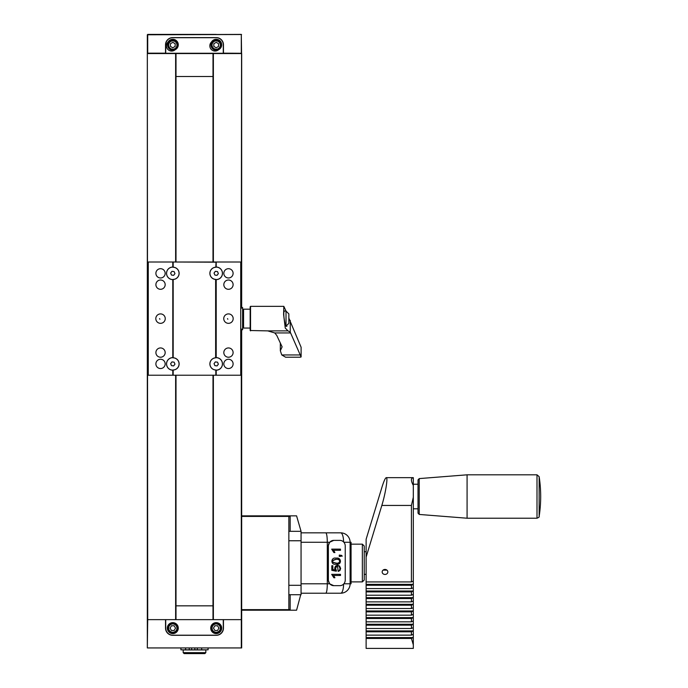 <?xml version="1.0" encoding="UTF-8"?>
<svg xmlns="http://www.w3.org/2000/svg" width="688" height="688" viewBox="0 0 688 688"><rect width="100%" height="100%" fill="white"/><g stroke="black" fill="none" stroke-linecap="round" stroke-linejoin="round"><path stroke-width="1.03" d="M223.273 626.493A7.172 7.172 0 0 1 216.299 635.299L172.705 635.299A7.172 7.172 0 0 1 165.533 628.127L165.533 619.639L147.705 619.639L147.327 647.941L147.327 53.552L176.008 53.552L175.999 262.008L176.008 53.552L241.677 53.552L241.677 307.484M213.005 262.008L213.005 53.552L212.996 262.008M213.375 375.227L213.375 619.639L241.677 619.639L241.677 647.941L147.705 647.941M165.722 46.414A7.172 7.172 0 0 1 172.705 37.608L216.299 37.608A7.172 7.172 0 0 1 223.462 44.78L223.462 53.174L241.565 53.286L241.299 34.4L147.327 34.778L147.705 619.639L175.629 619.639L175.629 375.227M241.677 329.75L241.677 619.639L223.462 619.639L223.462 628.127M165.533 628.127A7.172 7.172 0 0 1 165.722 626.493M217.563 630.483L218.922 628.127L217.563 625.77L214.837 625.77L213.478 628.127L214.837 630.483L217.563 630.483M174.167 630.483L175.526 628.127L174.159 625.77L171.441 625.77L170.074 628.127L171.441 630.483L174.167 630.483M220.693 630.715A5.186 5.186 0 0 0 216.195 622.941A5.186 5.186 0 0 0 211.706 630.724A5.186 5.186 0 0 0 220.693 630.715A5.186 5.186 0 0 0 216.195 622.941A5.186 5.186 0 0 0 211.706 630.724A5.186 5.186 0 0 0 220.693 630.715M177.298 630.715A5.186 5.186 0 0 0 172.8 622.941A5.186 5.186 0 0 0 168.311 630.724A5.186 5.186 0 0 0 177.298 630.715M216.204 622.657A5.47 5.47 0 0 1 221.674 628.127A5.47 5.47 0 0 1 216.204 633.596A5.47 5.47 0 0 1 210.726 628.127A5.47 5.47 0 0 1 216.204 622.657M172.8 622.657A5.47 5.47 0 0 1 178.269 628.127A5.47 5.47 0 0 1 172.8 633.596A5.47 5.47 0 0 1 167.33 628.127A5.47 5.47 0 0 1 172.8 622.657M223.273 628.127A7.078 7.078 0 0 1 216.204 635.205L172.8 635.205A7.078 7.078 0 0 1 165.722 628.127L165.722 619.639L223.273 619.639L223.273 628.127M212.996 605.836L176.008 605.836M208.086 649.825L208.086 647.941L208.086 649.825L180.918 649.825L180.918 647.941M290.173 594.724L290.173 609.637L241.677 609.637L241.677 610.204L290.173 610.204M290.173 531.325L290.173 516.421L241.677 516.421L241.677 515.854L296.571 515.854L301.06 531.325L301.06 594.724L288.848 594.724L288.848 515.854L296.571 515.854M241.565 34.512L147.705 34.778L147.705 53.174L165.533 53.174L165.533 44.78M223.462 44.78A7.172 7.172 0 0 1 223.273 46.414M165.533 53.268L223.462 53.268M241.299 53.174L241.299 34.4L240.731 34.4M216.204 34.4L147.705 34.4M172.722 47.782L175.122 46.492L175.199 43.765L172.877 42.338L170.478 43.636L170.409 46.354L172.722 47.782M216.127 47.782L218.517 46.492L218.595 43.765L216.281 42.338L213.882 43.636L213.805 46.354L216.127 47.782M175.268 49.631A5.186 5.186 0 0 0 175.526 40.644A5.186 5.186 0 0 0 167.614 44.918A5.186 5.186 0 0 0 175.268 49.631A5.186 5.186 0 0 1 168.061 42.045A5.47 5.47 0 0 1 177.538 42.045A5.47 5.47 0 0 1 172.8 50.25M218.664 49.631A5.186 5.186 0 0 0 218.922 40.644A5.186 5.186 0 0 0 211.01 44.918A5.186 5.186 0 0 0 218.664 49.631A5.186 5.186 0 0 1 211.465 42.045A5.47 5.47 0 0 1 220.943 42.045A5.47 5.47 0 0 1 216.204 50.25M223.273 53.268L165.722 53.268M223.273 52.89L223.273 44.78A7.078 7.078 0 0 0 216.204 37.702L172.8 37.702A7.078 7.078 0 0 0 165.722 44.78L165.722 52.89M175.629 53.268L175.629 262.008M176.008 76.506L212.996 76.506M213.375 53.268L213.375 262.008M241.299 307.484L241.565 53.286M419.224 478.59L418.02 479.889L418.02 513.145L419.224 514.443L467.083 518.219L467.083 474.815L419.224 478.59L419.224 514.443M386.923 570.12L383.078 570.12M387.834 571.952A2.829 2.494 0 0 1 382.167 571.952A2.829 2.494 0 0 1 387.834 571.952M411.415 628.479L413.307 627.585L413.307 630.913L366.128 630.913L366.128 628.479L411.415 628.479L411.415 625.151L366.128 625.151L366.128 621.832L411.415 621.832L413.307 620.937L413.307 624.265L366.128 624.265M413.307 634.241L413.307 637.561L366.128 637.561L366.128 635.136L411.415 635.136L413.307 634.241L413.307 630.913L411.415 631.808L366.128 631.808L366.128 630.913M411.415 615.175L413.307 614.289L413.307 617.609L366.128 617.609L366.128 615.175L411.415 615.175L411.415 611.856L366.128 611.856L366.128 608.527L411.415 608.527L413.307 607.633L413.307 610.961L366.128 610.961M413.307 620.937L413.307 617.609L411.415 618.503L366.128 618.503L366.128 617.609M411.415 601.88L413.307 600.985L413.307 604.313L366.128 604.313L366.128 601.88L411.415 601.88L411.415 598.551L366.128 598.551L366.128 595.223L411.415 595.223L413.307 594.337L413.307 597.657L366.128 597.657M413.307 607.633L413.307 604.313L411.415 605.199L366.128 605.199L366.128 604.313M411.415 588.575L413.307 587.681L413.307 591.009L366.128 591.009L366.128 588.575L411.415 588.575L411.415 585.247L366.128 585.247L366.128 581.928L411.415 581.928L413.307 581.033L413.307 584.361L366.128 584.361M413.307 594.337L413.307 591.009L411.415 591.904L366.128 591.904L366.128 591.009M413.307 587.681L413.307 584.361L411.415 585.247M413.307 600.985L413.307 597.657L411.415 598.551M413.307 614.289L413.307 610.961L411.415 611.856M413.307 627.585L413.307 624.265L411.415 625.151M413.307 644.811L413.307 637.561L411.415 638.455L413.307 644.811L413.307 648.406L366.128 648.406L366.128 637.561M366.128 638.455L411.415 638.455M366.128 581.928L366.128 539.229L381.831 487.594C383.801 481.239 385.289 477.928 386.286 477.653L413.307 477.653C410.805 478.057 410.805 480.645 413.307 485.444L413.307 581.033M411.415 581.928L411.415 505.439L413.307 497.295M366.128 557.074L381.831 505.439C385.504 493.606 388.144 477.128 386.286 477.653M366.128 628.479L366.128 625.151M366.128 615.175L366.128 611.856M366.128 601.88L366.128 598.551M366.128 588.575L366.128 585.247M366.128 595.223L366.128 591.904M411.415 595.223L411.415 591.904M366.128 608.527L366.128 605.199M411.415 608.527L411.415 605.199M366.128 621.832L366.128 618.503M411.415 621.832L411.415 618.503M366.128 635.136L366.128 631.808M413.307 477.653L413.307 485.444M411.415 635.136L411.415 631.808M288.848 594.724L288.848 610.204L296.571 610.204L300.716 594.724M301.06 531.325L288.848 531.325M331.668 574.342L340.491 574.342L340.491 575.478L333.026 575.478L334.334 577.748L333.869 577.748L331.668 574.342L339.906 574.342L339.906 575.478M333.611 575.478L334.918 577.748L333.869 577.748M332.261 569.423L335.202 569.913L334.652 568.159L335.46 566.112L337.516 565.278L339.571 566.009L340.637 568.443L339.967 570.507L338.178 571.418L337.602 566.491L336.14 567.032L335.606 568.469L336.329 571.221L331.814 570.326L331.814 565.717L332.261 565.717L332.261 569.423L335.202 569.913M337.602 566.491L335.555 567.032L335.022 568.469L335.761 571.109M337.215 565.287L338.986 566.009L340.053 568.443L339.382 570.507L338.169 571.307M331.814 565.717L332.846 565.717L332.846 569.423M335.89 570.154L336.475 570.154M336.157 563.051C339.889 564.117 341.635 558.966 336.148 559.344C331.281 560.866 331.281 562.105 336.157 563.051L335.572 563.051C330.696 562.105 330.696 560.866 335.563 559.344L336.148 559.344M335.847 558.174C341.033 557.134 341.317 565.278 335.856 564.212M336.157 564.22L336.105 564.22C330.455 565.467 330.601 556.893 336.131 558.174C341.669 556.936 342.013 565.441 336.157 564.22M341.644 556.171L339.906 555.766L339.906 556.411L339.261 556.411L339.261 555.113L340.999 555.371L341.601 556.196M339.261 555.113L341.583 555.371L342.228 556.171M340.491 555.766L340.491 556.411L339.261 556.411M331.668 549.144L340.491 549.144L340.491 550.288L333.026 550.288L334.334 552.559L333.869 552.559L331.668 549.144L339.906 549.144L339.906 550.288M333.611 550.288L334.918 552.559L333.869 552.559M362.352 544.156L362.352 581.893L364.244 580.01L364.244 546.048L362.352 544.156L351.061 544.156M333.757 585.669L329.586 583.785L328.219 580.01L328.374 546.048L328.374 580.01A5.659 5.384 90 0 0 333.757 585.669L339.863 585.669A5.659 5.384 90 0 0 345.247 580.01L345.247 546.048A5.659 5.384 90 0 0 339.863 540.381L333.757 540.381A5.659 5.384 90 0 0 328.374 546.048M328.219 546.048L329.586 542.273L333.757 540.381M339.683 540.381L333.542 540.381M343.871 542.273L350.115 542.273L350.115 583.785L351.061 583.785L351.061 542.273L350.115 542.273L350.115 583.785A9.434 9.434 0 0 1 340.68 593.219L325.811 593.219C326.714 592.643 327.213 589.504 327.307 583.785L327.307 542.273C327.213 536.554 326.714 533.406 325.811 532.839L301.06 532.839M350.115 542.273A9.434 9.434 0 0 0 340.68 532.839L325.811 532.839M301.06 593.219L325.811 593.219M176.42 262.008L179.783 262.008M209.221 262.008L212.205 262.008M179.783 375.227L176.42 375.227M159.9 319.241L159.59 318.621L159.9 319.241M227.831 319.241L227.513 318.621L227.831 319.241M216.204 370.247A6.338 6.338 0 0 1 215.963 370.239L216.015 375.227L172.989 375.227L215.447 375.227M172.8 357.562A6.338 6.338 0 0 1 173.041 357.571L173.178 279.466A6.132 6.132 0 0 0 179.121 273.334A6.132 6.132 0 0 0 173.178 267.202L172.989 262.008L216.015 262.008L215.826 267.202A6.132 6.132 0 0 0 209.883 273.239A6.132 6.132 0 0 0 215.636 279.457L215.636 357.786A6.132 6.132 0 0 0 209.883 364.004A6.132 6.132 0 0 0 215.826 370.032L215.963 370.239M173.557 375.227L172.989 375.227L173.178 370.032A6.132 6.132 0 0 0 179.121 363.909A6.132 6.132 0 0 0 173.178 357.777L173.041 357.571M215.826 262.197L173.557 262.008M215.447 262.008L216.015 262.008L215.826 267.202M215.344 361.905L217.511 362.163L218.363 364.167L217.055 365.913L214.888 365.646L214.037 363.642L215.344 361.905M215.834 357.837A6.072 6.072 0 0 0 209.935 363.969A6.072 6.072 0 0 0 215.963 369.981M215.344 271.33L217.511 271.588L218.363 273.592L217.055 275.338L214.888 275.071L214.037 273.067L215.344 271.33M215.963 267.254A6.072 6.072 0 0 0 209.935 273.274A6.072 6.072 0 0 0 215.834 279.405M216.204 279.612L216.204 279.552A6.226 6.226 0 0 0 222.422 273.334A6.226 6.226 0 0 0 216.204 267.107L216.204 267.047A6.287 6.287 0 0 1 222.482 273.334A6.287 6.287 0 0 1 216.204 279.612L216.204 357.622A6.287 6.287 0 0 1 222.482 363.909A6.287 6.287 0 0 1 216.204 370.187L216.204 375.227L240.731 375.227L240.731 262.008L214.123 262.008M216.204 370.187L216.204 370.127A6.226 6.226 0 0 0 222.422 363.909A6.226 6.226 0 0 0 216.204 357.683L216.204 357.622M171.948 361.905L174.107 362.163L174.967 364.167L173.66 365.913L171.493 365.646L170.641 363.642L171.948 361.905M171.948 271.33L174.107 271.588L174.967 273.592L173.66 275.338L171.493 275.071L170.641 273.067L171.948 271.33M173.041 279.405A6.072 6.072 0 0 0 179.061 273.334A6.072 6.072 0 0 0 173.041 267.254M172.8 267.107L172.8 267.107A6.226 6.226 0 0 0 166.573 273.334A6.226 6.226 0 0 0 172.8 279.552L172.8 357.622A6.287 6.287 0 0 0 166.522 363.909A6.287 6.287 0 0 0 172.8 370.187L172.8 375.227L174.881 375.227M173.041 369.981A6.072 6.072 0 0 0 179.061 363.909A6.072 6.072 0 0 0 173.041 357.829M172.8 357.683A6.226 6.226 0 0 0 166.573 363.909A6.226 6.226 0 0 0 172.8 370.127L172.8 370.187M165.172 352.583A4.635 4.635 0 0 0 160.536 347.947A4.635 4.635 0 0 0 155.901 352.583A4.635 4.635 0 0 0 160.536 357.227A4.635 4.635 0 0 0 165.172 352.583M165.172 284.651A4.635 4.635 0 0 0 160.536 280.016A4.635 4.635 0 0 0 155.901 284.651A4.635 4.635 0 0 0 160.536 289.295A4.635 4.635 0 0 0 165.172 284.651M155.815 318.621A4.721 4.721 0 0 1 162.893 314.536A4.721 4.721 0 0 1 162.893 322.706A4.721 4.721 0 0 1 155.815 318.621M165.172 363.909A4.635 4.635 0 0 1 158.214 367.925A4.635 4.635 0 0 1 158.214 359.884A4.635 4.635 0 0 1 165.172 363.909M165.172 273.334A4.635 4.635 0 0 1 158.214 277.35A4.635 4.635 0 0 1 158.214 269.318A4.635 4.635 0 0 1 165.172 273.334M233.103 284.651A4.635 4.635 0 0 0 228.468 280.016A4.635 4.635 0 0 0 223.824 284.651A4.635 4.635 0 0 0 228.468 289.295A4.635 4.635 0 0 0 233.103 284.651M233.103 352.583A4.635 4.635 0 0 0 228.468 347.947A4.635 4.635 0 0 0 223.824 352.583A4.635 4.635 0 0 0 228.468 357.227A4.635 4.635 0 0 0 233.103 352.583M223.746 318.621A4.721 4.721 0 0 1 230.824 314.536A4.721 4.721 0 0 1 230.824 322.706A4.721 4.721 0 0 1 223.746 318.621M233.103 273.334A4.635 4.635 0 0 1 226.146 277.35A4.635 4.635 0 0 1 226.146 269.318A4.635 4.635 0 0 1 233.103 273.334M233.103 363.909A4.635 4.635 0 0 1 226.146 367.925A4.635 4.635 0 0 1 226.146 359.884A4.635 4.635 0 0 1 233.103 363.909M214.123 375.227L216.204 375.227M174.881 262.008L148.273 262.008L148.273 375.227L172.8 375.227M216.204 262.008L216.204 267.047M172.8 279.612A6.287 6.287 0 0 1 166.522 273.334A6.287 6.287 0 0 1 172.8 267.047L172.8 262.008M240.731 307.484L242.615 307.484L242.615 329.75L240.731 329.75M240.731 308.069L242.615 308.069M240.731 329.165L242.615 329.165M283.989 311.071L286.019 311.071L283.834 306.358L283.602 314.528L285.253 328.064L288.005 330.885L290.241 332.141L301.112 356.977L299.719 357.201L301.112 356.977L301.112 347.268L288.848 318.131M300.329 357.21L285.615 357.21L281.753 354.948L300.071 354.948M281.753 354.948L280.334 350.717L282.114 346.855L276.774 335.434L274.753 332.94L267.752 330.885L288.005 330.885M267.752 330.885L250.165 330.507L250.165 306.728L250.165 330.507M286.879 326.447L285.253 324.65C283.757 317.813 283.404 313.186 284.196 310.787L284.196 310.787M290.241 320.41L290.241 332.141M242.615 310.125L243.561 309.187L243.561 328.056L250.165 328.056M288.848 319.129L288.848 316.239M286.019 325.949L286.019 311.071L288.848 313.9L288.848 323.334L286.019 326.164M192.09 649.825L191.642 649.825L191.642 647.941M185.597 647.941L185.597 649.825L185.614 647.941M201.713 649.825L201.61 647.941M194.842 649.825L194.842 647.941M205.824 649.919L183.18 649.919L183.18 652.654L205.824 652.654L205.824 649.919M183.18 652.654L184.126 653.6L204.878 653.6L205.824 652.654M175.999 375.227L175.999 619.639L176.008 375.227M213.005 375.227L213.005 619.639M241.299 329.75L241.299 647.941M219.799 630.199A4.154 4.154 0 0 0 216.195 623.973A4.154 4.154 0 0 0 212.609 630.199A4.154 4.154 0 0 0 219.799 630.199M176.395 630.199A4.154 4.154 0 0 0 172.8 623.973A4.154 4.154 0 0 0 169.205 630.199A4.154 4.154 0 0 0 176.395 630.199M174.778 48.71A4.154 4.154 0 0 0 174.976 41.529A4.154 4.154 0 0 0 168.655 44.944A4.154 4.154 0 0 0 174.778 48.71M218.173 48.71A4.154 4.154 0 0 0 218.38 41.529A4.154 4.154 0 0 0 212.05 44.944A4.154 4.154 0 0 0 218.173 48.71M539.151 476.655L539.151 516.378A130.195 130.195 0 0 0 539.151 476.655L537.001 474.815L537.001 518.219L467.083 518.219M381.831 505.439L411.415 505.439M301.06 585.29L288.848 585.29M288.848 540.759L301.06 540.759M340.68 532.839A9.434 2.915 90 0 1 343.596 541.972M343.596 584.086A9.434 2.915 90 0 1 340.68 593.219M343.871 583.785L350.115 583.785M301.06 583.785L329.586 583.785M329.586 542.273L301.06 542.273M173.178 279.466L173.178 357.777M173.178 370.032L173.178 375.037M215.826 370.032L215.826 375.037M215.636 279.457L215.636 357.786M173.178 262.197L173.178 267.202M283.834 306.358L250.544 306.358L250.544 330.885M274.753 332.94L290.628 332.94M189.243 647.941L189.243 649.825M197.301 649.825L197.301 647.941M212.996 619.639L212.996 375.227M366.128 551.707L364.244 551.707M366.128 574.351L364.244 574.351M418.02 484.232L413.307 484.232M418.02 508.802L413.307 508.802M537.001 474.815L467.083 474.815M539.151 516.378C539.581 516.826 538.867 517.436 537.001 518.219M337.516 565.278L336.931 565.278M339.829 555.113L339.244 555.113M362.352 581.893L351.061 581.893M280.334 343.114L280.334 350.717M243.561 309.187L250.165 309.187M242.615 327.11L243.561 328.056"/></g></svg>
